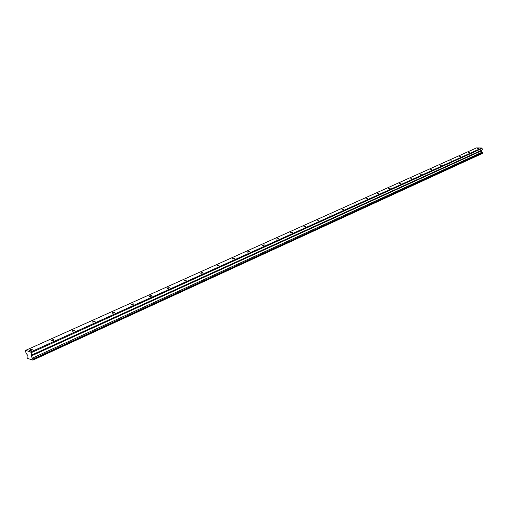 <?xml version="1.0" encoding="UTF-8"?>
<svg xmlns="http://www.w3.org/2000/svg" width="508" height="508" viewBox="0 0 508 508"><rect width="100%" height="100%" fill="white"/><g stroke="black" fill="none" stroke-linecap="round" stroke-linejoin="round"><path stroke-width="0.76" d="M478.79 148.469L477.114 148.59L478.79 148.469M31.693 350.164L32.188 349.377L30.15 349.695L29.655 350.482L31.693 350.164M53.41 340.373L53.867 339.623L51.848 339.922L51.384 340.671L53.41 340.373M74.358 330.918L74.797 330.206L72.784 330.498L72.346 331.21L74.358 330.918M94.59 321.793L94.996 321.12L93.002 321.399L92.589 322.072L94.59 321.793M114.129 312.979L114.516 312.337L112.535 312.604L112.141 313.245L114.129 312.979M133.02 304.457L133.388 303.848L131.413 304.108L131.045 304.711L133.02 304.457M151.289 296.215L151.638 295.637L149.676 295.885L149.327 296.462L151.289 296.215M168.967 288.239L169.297 287.693L167.348 287.928L167.018 288.474L168.967 288.239M186.087 280.511L186.404 279.997L184.461 280.226L184.15 280.746L186.087 280.511M202.673 273.031L202.971 272.542L201.041 272.764L200.743 273.253L202.673 273.031M218.745 265.786L219.031 265.316L217.113 265.525L216.827 265.995L218.745 265.786M234.328 258.75L234.601 258.305L232.696 258.515L232.423 258.959L234.328 258.75M249.447 251.93L249.707 251.511L247.815 251.708L247.548 252.133L249.447 251.93M264.122 245.313L264.37 244.913L262.49 245.104L262.236 245.504L264.122 245.313M278.371 238.881L278.606 238.5L276.492 239.071L278.371 238.881M292.208 232.639L292.443 232.277L290.576 232.454L290.347 232.816L292.208 232.639M305.657 226.574L305.88 226.225L303.809 226.746L305.657 226.574M318.738 220.675L316.897 220.84L318.738 220.675M331.457 214.935L329.622 215.1L331.457 214.935M343.827 209.353L342.011 209.512L343.827 209.353M355.873 203.918L354.063 204.076L355.873 203.918M367.601 198.628L365.804 198.78L367.601 198.628M379.025 193.478L377.234 193.624L379.025 193.478M390.15 188.455L388.379 188.601L390.15 188.455M400.996 183.559L399.237 183.706L400.996 183.559M411.575 178.791L409.823 178.93L411.575 178.791M421.888 174.136L420.148 174.276L421.888 174.136M431.952 169.596L430.219 169.736L431.952 169.596M441.77 165.17L440.049 165.303L441.77 165.17M451.358 160.846L449.644 160.972L451.358 160.846M460.718 156.623L459.016 156.75L460.718 156.623M469.862 152.495L468.173 152.622L469.862 152.495M25.597 350.387L25.978 353.162L27.305 354.825L27.019 357.283L27.489 358.388L32.906 360.115L482.416 153.441L482.549 152.743L32.855 359.131L31.159 356.038L481.362 150.851L482.263 149.968L482.098 148.431L481.705 148.012L30.721 351.974L25.597 350.387L476.542 147.885L481.705 148.012M482.549 152.743L481.362 150.851M31.159 356.038L31.807 354.984L30.721 351.974M32.906 360.115L32.855 359.131M482.098 148.431L31.229 352.685M482.263 149.968L31.807 354.984M482.143 152.159L32.29 358.165M482.6 153.206L33.026 359.829M481.381 150.565L31.102 355.619M32.188 349.377L32.283 349.777M53.867 339.623L53.962 340.011M74.797 330.206L74.879 330.581M94.996 321.12L95.079 321.475M114.516 312.337L114.592 312.674M133.388 303.848L133.458 304.171"/></g></svg>
